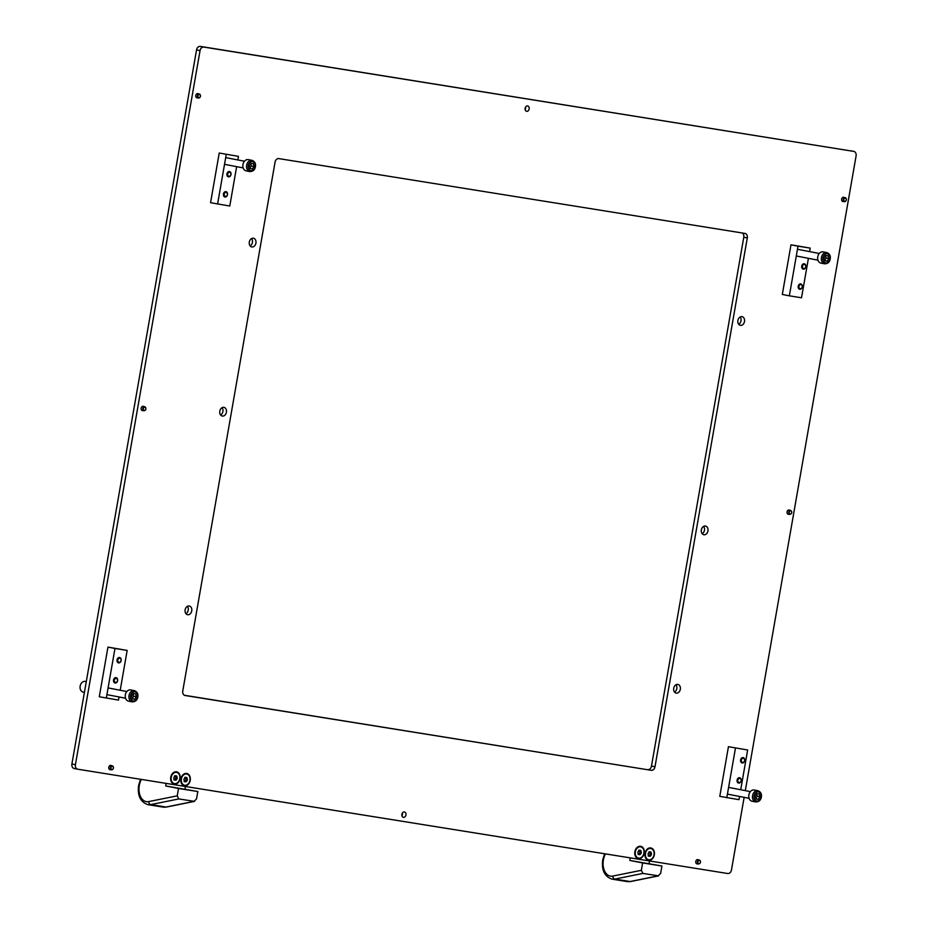 <?xml version="1.0" encoding="UTF-8"?>
<svg xmlns="http://www.w3.org/2000/svg" width="928" height="928" viewBox="0 0 928 928"><rect width="100%" height="100%" fill="white"/><g stroke="black" fill="none" stroke-linecap="round" stroke-linejoin="round"><path stroke-width="1.39" d="M190.228 780.355A6.252 4.721 100.9 0 0 186.644 773.453A6.252 4.721 100.9 0 0 180.914 778.859A6.252 4.721 100.9 0 0 184.498 785.772A6.252 4.721 100.9 0 0 190.228 780.355M180.078 778.731A6.252 4.721 100.9 0 0 176.494 771.818A6.252 4.721 100.9 0 0 170.752 777.235A6.252 4.721 100.9 0 0 174.336 784.137A6.252 4.721 100.9 0 0 180.078 778.731M644.183 853.215A6.252 4.721 100.9 0 0 640.598 846.301A6.252 4.721 100.9 0 0 634.856 851.718A6.252 4.721 100.9 0 0 638.441 858.62A6.252 4.721 100.9 0 0 644.183 853.215M654.333 854.839A6.252 4.721 100.9 0 0 650.748 847.937A6.252 4.721 100.9 0 0 645.006 853.342A6.252 4.721 100.9 0 0 648.602 860.256A6.252 4.721 100.9 0 0 654.333 854.839M525.631 106.964A2.726 2.053 -79.1 0 1 525.654 108.274A2.726 2.053 -79.1 0 1 525.12 109.608M529.157 108.959A2.726 2.053 100.9 0 0 527.649 105.954A2.726 2.053 100.9 0 0 525.097 108.309A2.726 2.053 100.9 0 0 526.617 111.302A2.726 2.053 100.9 0 0 529.157 108.959M402.416 812.986A2.726 2.053 -79.1 0 1 402.427 814.297A2.726 2.053 -79.1 0 1 401.905 815.631M405.942 814.981A2.726 2.053 100.9 0 0 404.434 811.977A2.726 2.053 100.9 0 0 401.882 814.32A2.726 2.053 100.9 0 0 403.39 817.324A2.726 2.053 100.9 0 0 405.942 814.981M143.759 406.568A2.181 1.647 100.9 0 0 141.184 408.204A2.181 1.647 100.9 0 0 142.982 410.582M789.647 510.226A2.181 1.647 100.9 0 0 787.072 511.862A2.181 1.647 100.9 0 0 788.87 514.24M844.236 197.49A2.181 1.647 100.9 0 0 841.661 199.126A2.181 1.647 100.9 0 0 843.459 201.504M198.348 93.832A2.181 1.647 100.9 0 0 195.773 95.468A2.181 1.647 100.9 0 0 197.571 97.846M111.372 765.646A2.181 1.647 100.9 0 0 108.796 767.282A2.181 1.647 100.9 0 0 110.594 769.66M698.355 859.85A2.181 1.647 100.9 0 0 695.78 861.497A2.181 1.647 100.9 0 0 697.578 863.864M675.967 684.76A4.431 3.341 -79.1 0 1 676.802 688.622A4.431 3.341 -79.1 0 1 674.552 692.102M673.716 688.24A4.431 3.341 -79.1 0 1 677.858 684.423A4.431 3.341 -79.1 0 1 680.317 689.295A4.431 3.341 -79.1 0 1 676.176 693.112A4.431 3.341 -79.1 0 1 673.716 688.24M703.61 526.373A4.431 3.341 -79.1 0 1 704.445 530.236A4.431 3.341 -79.1 0 1 702.194 533.716M701.359 529.853A4.431 3.341 -79.1 0 1 705.5 526.037A4.431 3.341 -79.1 0 1 707.96 530.909A4.431 3.341 -79.1 0 1 703.818 534.725A4.431 3.341 -79.1 0 1 701.359 529.853M187.386 606.344A4.431 3.341 -79.1 0 1 188.222 610.206A4.431 3.341 -79.1 0 1 185.971 613.686M185.136 609.824A4.431 3.341 -79.1 0 1 189.277 606.007A4.431 3.341 -79.1 0 1 191.736 610.879A4.431 3.341 -79.1 0 1 187.595 614.707A4.431 3.341 -79.1 0 1 185.136 609.824M222.059 407.694A4.431 3.341 -79.1 0 1 222.894 411.556A4.431 3.341 -79.1 0 1 220.644 415.036M219.808 411.174A4.431 3.341 -79.1 0 1 223.95 407.357A4.431 3.341 -79.1 0 1 226.409 412.229A4.431 3.341 -79.1 0 1 222.268 416.046A4.431 3.341 -79.1 0 1 219.808 411.174M251.581 238.566A4.431 3.341 -79.1 0 1 252.416 242.428A4.431 3.341 -79.1 0 1 250.154 245.908M249.319 242.046A4.431 3.341 -79.1 0 1 253.46 238.229A4.431 3.341 -79.1 0 1 255.919 243.113A4.431 3.341 -79.1 0 1 251.778 246.929A4.431 3.341 -79.1 0 1 249.319 242.046M740.15 316.982A4.431 3.341 -79.1 0 1 740.985 320.844A4.431 3.341 -79.1 0 1 738.734 324.324M737.899 320.462A4.431 3.341 -79.1 0 1 742.04 316.645A4.431 3.341 -79.1 0 1 744.5 321.517A4.431 3.341 -79.1 0 1 740.358 325.345A4.431 3.341 -79.1 0 1 737.899 320.462M651.247 770.31L185.113 695.501A4.083 3.086 -79.1 0 1 185.043 695.49A4.083 3.086 -79.1 0 1 182.77 690.989L275.059 162.145A4.083 3.086 -79.1 0 1 278.818 158.607L744.952 233.415A4.083 3.086 -79.1 0 1 745.022 233.427A4.083 3.086 -79.1 0 1 747.295 237.928L654.994 766.772A4.083 3.086 -79.1 0 1 651.247 770.31L184.417 695.281M647.732 769.637A4.083 3.086 100.9 0 0 651.479 766.099L654.994 766.772M747.295 237.928L743.78 237.255L651.479 766.099M743.78 237.255A4.083 3.086 100.9 0 0 742.133 232.963M77.616 769.173L74.252 768.523A4.083 3.086 -79.1 0 1 74.182 768.512A4.083 3.086 -79.1 0 1 71.908 764.011L75.423 764.695L200.054 50.611L196.539 49.938L71.908 764.011M196.539 49.938A4.083 3.086 -79.1 0 1 200.286 46.4L203.8 47.073A4.083 3.086 100.9 0 0 200.054 50.611M745.312 790.633L856.092 155.904A4.083 3.086 100.9 0 0 853.818 151.403A4.083 3.086 100.9 0 0 853.748 151.392L200.286 46.4M75.423 764.695A4.083 3.086 100.9 0 0 77.697 769.196A4.083 3.086 100.9 0 0 77.766 769.208L727.714 873.515A4.083 3.086 100.9 0 0 731.461 869.977L744.14 797.338M853.748 151.392L203.8 47.073M642.884 873.422L658.671 875.858L630.611 881.53A2.726 1.995 78.6 0 1 630.077 881.53L658.126 875.87L660.632 873.422L661.931 866.021L642.628 862.924L641.341 870.325L642.884 873.422L614.846 879.094A17.307 11.356 99.1 0 1 612.086 879.152L627.316 881.6A17.307 11.356 -80.9 0 0 630.077 881.53L614.846 879.094A2.726 1.995 78.6 0 1 612.805 876.078L641.341 870.325M630.24 857.878L629.799 860.442L661.931 866.021M629.799 860.442L642.628 862.924M649.542 860.975L649.09 863.539M178.779 798.938L194.567 801.374L166.506 807.047A2.726 1.995 78.6 0 1 165.973 807.047L194.022 801.386L196.527 798.927L197.826 791.538L178.524 788.44L177.236 795.841L178.779 798.938L150.742 804.611A17.307 11.356 99.1 0 1 147.981 804.669L163.212 807.116A17.307 11.356 -80.9 0 0 165.973 807.047L150.742 804.611A2.726 1.995 78.6 0 1 148.7 801.595L177.236 795.841M166.147 783.394L165.694 785.958L197.826 791.538M165.694 785.958L178.524 788.44M185.438 786.492L184.985 789.055M251.987 160.335L248.298 159.616A5.719 4.315 100.9 0 0 242.95 164.558A5.719 4.315 100.9 0 0 246.129 170.856L249.818 171.564C252.961 171.541 254.829 169.917 255.432 166.692C255.954 163.583 254.806 161.46 251.987 160.335A5.719 4.315 100.9 0 0 246.639 165.265A5.719 4.315 100.9 0 0 249.818 171.564M253.24 163.595L250.896 163.212L249.261 165.706L249.957 168.583L252.312 168.954L253.947 166.46L253.24 163.595M249.864 168.165L251.314 165.95L250.711 163.502M251.314 165.95L253.947 166.46M249.945 168.502L252.312 168.954M757.921 790.702L754.232 789.995A5.719 4.315 100.9 0 0 748.838 795.273A5.719 4.315 100.9 0 0 752.063 801.235L755.752 801.943C759.023 801.885 760.914 800.156 761.412 796.746C761.807 793.776 760.635 791.77 757.921 790.702A5.719 4.315 100.9 0 0 752.515 795.98A5.719 4.315 100.9 0 0 755.752 801.943M759.069 793.858L756.703 793.672L755.16 796.27L756.007 799.066L758.385 799.252L759.916 796.653L759.069 793.858M755.856 798.567L757.283 796.143L756.587 793.846M757.283 796.143L759.916 796.653M755.926 798.776L758.385 799.252M826.79 252.578L823.101 251.871A5.719 4.315 100.9 0 0 817.696 257.149A5.719 4.315 100.9 0 0 820.92 263.111L824.609 263.819C827.892 263.761 829.771 262.021 830.27 258.622C830.664 255.652 829.504 253.634 826.79 252.578A5.719 4.315 100.9 0 0 821.384 257.856A5.719 4.315 100.9 0 0 824.609 263.819M827.938 255.734L825.56 255.548L824.029 258.146L824.864 260.942L827.242 261.128L828.774 258.529L827.938 255.734M824.714 260.432L826.14 258.019L825.456 255.722M826.14 258.019L828.774 258.529M824.783 260.652L827.242 261.128M134.374 690.629L130.686 689.922A5.719 4.315 100.9 0 0 125.338 694.852A5.719 4.315 100.9 0 0 128.516 701.162L132.205 701.87C135.349 701.846 137.228 700.222 137.82 696.998C138.353 693.889 137.205 691.766 134.374 690.629A5.719 4.315 100.9 0 0 129.027 695.571A5.719 4.315 100.9 0 0 132.205 701.87M135.639 693.889L133.296 693.518L131.648 696.012L132.356 698.888L134.699 699.26L136.335 696.766L135.639 693.889M132.252 698.471L133.702 696.255L133.11 693.796M133.702 696.255L136.335 696.766M132.333 698.807L134.699 699.26M237.812 159.952L238.438 156.356L219.228 153.039L210.563 202.71L229.773 206.016L236.64 166.669M238.438 156.356L219.228 153.039M226.258 154.396L217.593 204.067M119.039 696.963L118.494 700.083L99.284 696.766L107.95 647.106L127.159 650.424L120.211 690.258M106.302 698.123L114.968 648.463L127.159 650.424M107.95 647.106L114.968 648.463M740.718 789.74L747.655 749.998L728.445 746.692L719.78 796.352L738.99 799.669L739.546 796.456M735.475 748.049L726.798 797.709M747.655 749.998L728.445 746.692M798.01 246.164L790.981 244.806L782.316 294.466L789.345 295.823L798.01 246.164L810.19 248.112L809.587 251.616M790.981 244.806L810.19 248.112M808.416 258.332L801.525 297.784L789.345 295.823M86.292 681.616L85.248 681.419A5.452 4.118 100.9 0 0 80.156 686.117A5.452 4.118 100.9 0 0 83.184 692.126L84.413 692.358M700.396 862.379A1.67 1.264 100.9 0 0 697.926 861.81A1.67 1.264 100.9 0 0 700.396 862.379A2.042 1.543 -79.1 0 1 697.415 861.694A2.042 1.543 -79.1 0 1 700.42 862.402M791.688 512.755A1.67 1.264 100.9 0 0 789.218 512.175A1.67 1.264 100.9 0 0 791.688 512.755A2.042 1.543 -79.1 0 1 788.719 512.07A2.042 1.543 -79.1 0 1 791.723 512.766M846.266 200.007A1.67 1.264 100.9 0 0 843.807 199.439A1.67 1.264 100.9 0 0 846.266 200.007M843.297 199.323A2.042 1.543 -79.1 0 1 846.301 200.03A2.042 1.543 -79.1 0 1 843.297 199.323M200.378 96.35A1.67 1.264 100.9 0 0 197.919 95.781A1.67 1.264 100.9 0 0 200.378 96.35M197.409 95.665A2.042 1.543 -79.1 0 1 200.413 96.373A2.042 1.543 -79.1 0 1 197.409 95.665M113.402 768.175A1.67 1.264 100.9 0 0 110.942 767.595A1.67 1.264 100.9 0 0 113.402 768.175M110.432 767.491A2.042 1.543 -79.1 0 1 113.436 768.187A2.042 1.543 -79.1 0 1 110.432 767.491M145.8 409.097A1.67 1.264 100.9 0 0 143.341 408.517A1.67 1.264 100.9 0 0 145.8 409.097M142.831 408.413A2.042 1.543 -79.1 0 1 145.835 409.109A2.042 1.543 -79.1 0 1 142.831 408.413M230.944 174.534A2.204 1.67 100.9 0 0 227.662 174A2.204 1.67 100.9 0 0 230.944 174.534M226.942 173.872A2.726 2.053 -79.1 0 1 229.483 171.529A2.726 2.053 -79.1 0 1 231.002 174.522A2.726 2.053 -79.1 0 1 228.45 176.877A2.726 2.053 -79.1 0 1 226.942 173.872M227.43 194.66A2.204 1.67 100.9 0 0 224.147 194.138A2.204 1.67 100.9 0 0 227.43 194.66M223.428 194.01A2.726 2.053 -79.1 0 1 225.968 191.655A2.726 2.053 -79.1 0 1 227.488 194.66A2.726 2.053 -79.1 0 1 224.936 197.014A2.726 2.053 -79.1 0 1 223.428 194.01M186.528 773.975A5.719 4.315 100.9 0 0 186.308 773.929A5.719 4.315 100.9 0 0 184.022 774.277A5.719 4.315 100.9 0 0 180.856 780.216A5.719 4.315 100.9 0 0 184.138 785.158A5.719 4.315 100.9 0 0 184.359 785.192M186.667 777.444L186.528 777.56A0.789 0.592 -79.1 0 1 185.623 777.386L184.788 777.803A0.789 0.592 -79.1 0 1 184.138 778.766L183.918 779.88A0.789 0.592 -79.1 0 1 184.185 781.005L184.8 781.701A0.789 0.592 -79.1 0 1 185.716 781.863L186.551 781.446A0.789 0.592 -79.1 0 1 187.201 780.494L187.41 779.381A0.789 0.592 -79.1 0 1 187.154 778.244L186.667 777.444M185.31 781.492L184.104 781.26A0.789 0.592 -79.1 0 1 184.278 781.411M185.206 781.48L185.229 781.19A0.789 0.592 -79.1 0 1 185.878 780.239L186.087 779.126A0.789 0.592 -79.1 0 1 185.832 777.989L185.913 777.734M184.463 774.358A5.719 4.315 100.9 0 0 181.285 780.309A5.719 4.315 100.9 0 0 184.579 785.25A5.719 4.315 100.9 0 0 186.864 784.891A5.719 4.315 100.9 0 0 190.043 778.952A5.719 4.315 100.9 0 0 186.748 774.01A5.719 4.315 100.9 0 0 184.463 774.358M176.378 772.34A5.719 4.315 100.9 0 0 176.158 772.293A5.719 4.315 100.9 0 0 173.872 772.641A5.719 4.315 100.9 0 0 170.694 778.592A5.719 4.315 100.9 0 0 173.988 783.534A5.719 4.315 100.9 0 0 174.209 783.568M176.517 775.82L176.378 775.924A0.789 0.592 -79.1 0 1 175.462 775.762L174.626 776.179A0.789 0.592 -79.1 0 1 173.977 777.13L173.768 778.244A0.789 0.592 -79.1 0 1 174.023 779.381L174.65 780.065A0.789 0.592 -79.1 0 1 175.554 780.239L176.39 779.822A0.789 0.592 -79.1 0 1 177.039 778.859L177.248 777.745A0.789 0.592 -79.1 0 1 176.993 776.62L176.517 775.82M175.16 779.868L173.954 779.636A0.789 0.592 -79.1 0 1 174.116 779.775M175.044 779.845L175.079 779.566A0.789 0.592 -79.1 0 1 175.728 778.604L175.937 777.49A0.789 0.592 -79.1 0 1 175.682 776.365L175.752 776.11M174.313 772.734A5.719 4.315 100.9 0 0 171.135 778.673A5.719 4.315 100.9 0 0 174.429 783.615A5.719 4.315 100.9 0 0 176.714 783.267A5.719 4.315 100.9 0 0 179.893 777.316A5.719 4.315 100.9 0 0 176.598 772.374A5.719 4.315 100.9 0 0 174.313 772.734M640.482 846.823A5.719 4.315 100.9 0 0 640.262 846.777A5.719 4.315 100.9 0 0 637.977 847.136A5.719 4.315 100.9 0 0 634.798 853.076A5.719 4.315 100.9 0 0 638.093 858.017A5.719 4.315 100.9 0 0 638.313 858.052M640.622 850.303L640.482 850.408A0.789 0.592 -79.1 0 1 639.566 850.245L638.731 850.663A0.789 0.592 -79.1 0 1 638.081 851.614L637.872 852.739A0.789 0.592 -79.1 0 1 638.128 853.864L638.754 854.549A0.789 0.592 -79.1 0 1 639.659 854.723L640.494 854.305A0.789 0.592 -79.1 0 1 641.144 853.342L641.352 852.229A0.789 0.592 -79.1 0 1 641.097 851.104L640.622 850.303M639.264 854.352L638.058 854.12A0.789 0.592 -79.1 0 1 638.22 854.259M639.148 854.328L639.183 854.05A0.789 0.592 -79.1 0 1 639.833 853.087L640.042 851.974A0.789 0.592 -79.1 0 1 639.786 850.848L639.856 850.593M638.418 847.218A5.719 4.315 100.9 0 0 635.239 853.157A5.719 4.315 100.9 0 0 638.534 858.098A5.719 4.315 100.9 0 0 640.819 857.75A5.719 4.315 100.9 0 0 643.986 851.8A5.719 4.315 100.9 0 0 640.703 846.858A5.719 4.315 100.9 0 0 638.418 847.218M650.632 848.459A5.719 4.315 100.9 0 0 650.412 848.412A5.719 4.315 100.9 0 0 648.127 848.76A5.719 4.315 100.9 0 0 644.948 854.7A5.719 4.315 100.9 0 0 648.243 859.641A5.719 4.315 100.9 0 0 648.463 859.676M650.772 851.927L650.632 852.043A0.789 0.592 -79.1 0 1 649.728 851.869L648.892 852.287A0.789 0.592 -79.1 0 1 648.243 853.25L648.022 854.363A0.789 0.592 -79.1 0 1 648.289 855.488L648.904 856.184A0.789 0.592 -79.1 0 1 649.82 856.358L650.656 855.929A0.789 0.592 -79.1 0 1 651.305 854.978L651.514 853.864A0.789 0.592 -79.1 0 1 651.259 852.728L650.772 851.927M649.31 855.964L649.333 855.674A0.789 0.592 -79.1 0 1 649.983 854.723L650.192 853.609A0.789 0.592 -79.1 0 1 649.936 852.484L650.018 852.217M648.568 848.842A5.719 4.315 100.9 0 0 645.389 854.792A5.719 4.315 100.9 0 0 648.684 859.734A5.719 4.315 100.9 0 0 650.969 859.374A5.719 4.315 100.9 0 0 654.147 853.435A5.719 4.315 100.9 0 0 650.853 848.494A5.719 4.315 100.9 0 0 648.568 848.842M117.554 680.665A2.204 1.67 100.9 0 0 114.272 680.143A2.204 1.67 100.9 0 0 117.554 680.665M113.541 680.015A2.726 2.053 -79.1 0 1 116.093 677.66A2.726 2.053 -79.1 0 1 117.612 680.665A2.726 2.053 -79.1 0 1 115.06 683.02A2.726 2.053 -79.1 0 1 113.541 680.015M121.069 660.539A2.204 1.67 100.9 0 0 117.775 660.005A2.204 1.67 100.9 0 0 121.069 660.539M117.056 659.878A2.726 2.053 -79.1 0 1 119.608 657.534A2.726 2.053 -79.1 0 1 121.127 660.539A2.726 2.053 -79.1 0 1 118.575 662.882A2.726 2.053 -79.1 0 1 117.056 659.878M744.616 760.612A2.204 1.67 100.9 0 0 741.321 760.078A2.204 1.67 100.9 0 0 744.616 760.612M740.602 759.951A2.726 2.053 -79.1 0 1 743.154 757.608A2.726 2.053 -79.1 0 1 744.662 760.612A2.726 2.053 -79.1 0 1 742.122 762.955A2.726 2.053 -79.1 0 1 740.602 759.951M741.101 780.75A2.204 1.67 100.9 0 0 737.806 780.216A2.204 1.67 100.9 0 0 741.101 780.75A2.726 2.053 -79.1 0 1 738.607 783.093A2.726 2.053 -79.1 0 1 737.087 780.088A2.726 2.053 -79.1 0 1 739.639 777.745A2.726 2.053 -79.1 0 1 741.147 780.738M805.748 266.777A2.204 1.67 100.9 0 0 802.453 266.255A2.204 1.67 100.9 0 0 805.748 266.777M801.734 266.127A2.726 2.053 -79.1 0 1 804.286 263.772A2.726 2.053 -79.1 0 1 805.794 266.777A2.726 2.053 -79.1 0 1 803.254 269.132A2.726 2.053 -79.1 0 1 801.734 266.127M802.233 286.914A2.204 1.67 100.9 0 0 798.938 286.381A2.204 1.67 100.9 0 0 802.233 286.914A2.726 2.053 -79.1 0 1 799.739 289.258A2.726 2.053 -79.1 0 1 798.219 286.253A2.726 2.053 -79.1 0 1 800.771 283.91A2.726 2.053 -79.1 0 1 802.279 286.914M605.416 853.888A14.581 9.57 -80.9 0 0 603.409 859.931A14.581 9.57 -80.9 0 0 612.805 876.078M141.311 779.404A14.581 9.57 -80.9 0 0 139.304 785.448A14.581 9.57 -80.9 0 0 148.7 801.595M255.061 166.646A4.628 3.492 100.9 0 0 252.404 161.518A4.628 3.492 100.9 0 0 248.147 165.532A4.628 3.492 100.9 0 0 250.804 170.648A4.628 3.492 100.9 0 0 255.061 166.646M761.03 796.734A4.628 3.492 100.9 0 0 758.13 791.874A4.628 3.492 100.9 0 0 754.046 796.178A4.628 3.492 100.9 0 0 756.946 801.05A4.628 3.492 100.9 0 0 761.03 796.734M829.899 258.61A4.628 3.492 100.9 0 0 826.987 253.75A4.628 3.492 100.9 0 0 822.904 258.054A4.628 3.492 100.9 0 0 825.816 262.926A4.628 3.492 100.9 0 0 829.899 258.61M137.448 696.94A4.628 3.492 100.9 0 0 134.792 691.824A4.628 3.492 100.9 0 0 130.546 695.838A4.628 3.492 100.9 0 0 133.203 700.953A4.628 3.492 100.9 0 0 137.448 696.94M185.878 780.239L187.201 780.494M185.229 781.19L186.551 781.446M184.138 781.573L184.8 781.701M184.962 777.258L185.623 777.386M185.832 777.989L187.154 778.244M186.087 779.126L187.41 779.381M175.728 778.604L177.039 778.859M175.079 779.566L176.39 779.822M173.988 779.938L174.65 780.065M174.8 775.634L175.462 775.762M175.682 776.365L176.993 776.62M175.937 777.49L177.248 777.745M639.833 853.087L641.144 853.342M639.183 854.05L640.494 854.305M638.093 854.421L638.754 854.549M638.905 850.118L639.566 850.245M639.786 850.848L641.097 851.104M640.042 851.974L641.352 852.229M649.983 854.723L651.305 854.978M649.333 855.674L650.656 855.929M648.243 856.057L648.904 856.184M649.066 851.742L649.728 851.869M649.936 852.484L651.259 852.728M650.192 853.609L651.514 853.864M74.182 768.512L77.697 769.196M850.303 150.719L853.818 151.403M604.627 853.76L602.748 859.78C601.414 870.104 604.522 876.554 612.086 879.152M627.316 881.6L630.611 881.53M140.522 779.276L138.643 785.297C137.309 795.621 140.43 802.07 147.981 804.669M163.212 807.116L166.506 807.047M225.701 157.609L244.447 161.24M224.53 164.326L243.159 167.922M728.608 787.396L750.392 791.607M727.436 794.113L749.093 798.3M797.465 249.272L819.25 253.483M796.294 255.989L817.962 260.176M108.089 687.915L126.846 691.534M106.917 694.631L125.547 698.227M699.306 860.036L697.23 859.641M698.54 864.049L696.452 863.655M790.61 510.412L788.522 510.017M789.832 514.425L787.744 514.031M845.188 197.676L843.111 197.27M844.41 201.689L842.334 201.283M199.3 94.006L197.223 93.612M198.522 98.02L196.446 97.626M112.323 765.832L110.246 765.438M111.546 769.846L109.469 769.451M144.722 406.754L142.634 406.348M143.944 410.768L141.868 410.362M184.811 777.525L186.018 777.757M174.661 775.889L175.856 776.121M638.766 850.384L639.96 850.616M648.208 855.744L649.414 855.987M648.916 852.008L650.122 852.24"/></g></svg>
